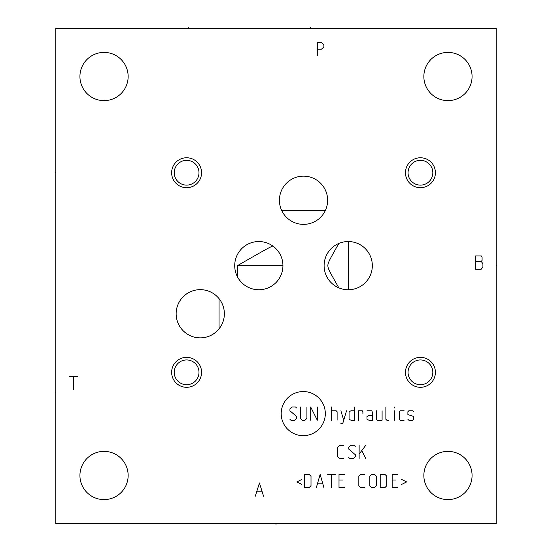 <?xml version="1.0" encoding="UTF-8"?>
<svg xmlns="http://www.w3.org/2000/svg" width="552" height="552" viewBox="0 0 552 552"><rect width="100%" height="100%" fill="white"/><g stroke="black" fill="none" stroke-linecap="round" stroke-linejoin="round"><path stroke-width="0.83" d="M55.821 28.297L55.821 523.703L496.179 523.703L496.179 28.297L55.821 28.297M79.93 76.514A24.109 24.109 0 0 1 104.038 52.405A24.109 24.109 0 0 1 128.147 76.514A24.109 24.109 0 0 1 104.038 100.623A24.109 24.109 0 0 1 79.93 76.514M423.853 76.514A24.109 24.109 0 0 1 447.962 52.405A24.109 24.109 0 0 1 472.07 76.514A24.109 24.109 0 0 1 447.962 100.623A24.109 24.109 0 0 1 423.853 76.514M279.415 200.259A24.109 24.109 0 0 1 303.524 176.15A24.109 24.109 0 0 1 327.633 200.259A24.109 24.109 0 0 1 303.524 224.367A24.109 24.109 0 0 1 279.415 200.259L279.443 199.093M324.107 265.65A24.109 24.109 0 0 1 348.222 241.541A24.109 24.109 0 0 1 372.331 265.65A24.109 24.109 0 0 1 348.222 289.759A24.109 24.109 0 0 1 324.107 265.65M234.717 265.65A24.109 24.109 0 0 1 258.826 241.541A24.109 24.109 0 0 1 282.935 265.65A24.109 24.109 0 0 1 258.826 289.759A24.109 24.109 0 0 1 234.717 265.65M176.15 313.764A24.109 24.109 0 0 1 200.259 289.648A24.109 24.109 0 0 1 224.367 313.764A24.109 24.109 0 0 1 200.259 337.872A24.109 24.109 0 0 1 176.15 313.764M79.93 475.486A24.109 24.109 0 0 1 104.038 451.377A24.109 24.109 0 0 1 128.147 475.486A24.109 24.109 0 0 1 104.038 499.594A24.109 24.109 0 0 1 79.93 475.486M423.853 475.486A24.109 24.109 0 0 1 447.962 451.377A24.109 24.109 0 0 1 472.07 475.486A24.109 24.109 0 0 1 447.962 499.594A24.109 24.109 0 0 1 423.853 475.486M186.604 157.762A14.973 14.973 0 0 1 201.577 172.735A14.973 14.973 0 0 1 186.604 187.708A14.973 14.973 0 0 1 171.637 172.735A14.973 14.973 0 0 1 186.604 157.762M420.438 157.762A14.973 14.973 0 0 1 435.411 172.735A14.973 14.973 0 0 1 420.438 187.708A14.973 14.973 0 0 1 405.465 172.735A14.973 14.973 0 0 1 420.438 157.762M420.438 357.358A14.973 14.973 0 0 1 435.411 372.331A14.973 14.973 0 0 1 420.438 387.304A14.973 14.973 0 0 1 405.465 372.331A14.973 14.973 0 0 1 420.438 357.358M186.604 357.358A14.973 14.973 0 0 1 201.577 372.331A14.973 14.973 0 0 1 186.604 387.304A14.973 14.973 0 0 1 171.637 372.331A14.973 14.973 0 0 1 186.604 357.358M279.45 198.865L279.574 197.457M279.781 196.063L280.071 194.67M280.181 194.221L280.437 193.297M280.892 191.944L281.43 190.606M282.051 189.295L282.293 188.832M282.755 188.011L283.549 186.755M284.425 185.541L285.391 184.368M286.44 183.243L287.075 182.629M287.585 182.167L288.806 181.159M290.117 180.221L291.504 179.359M292.96 178.586L294.478 177.91M295.265 177.606L296.044 177.337M297.659 176.868L299.315 176.516M300.985 176.281L302.668 176.164M304.366 176.164L306.049 176.281M307.726 176.516L309.375 176.868M310.99 177.33L311.756 177.599M312.563 177.903L314.081 178.579M315.537 179.352L316.917 180.214M318.228 181.153L319.456 182.16M319.939 182.602L320.595 183.236M321.65 184.361L322.616 185.534M323.493 186.748L324.286 188.004M324.748 188.818L324.99 189.288M325.611 190.599L326.149 191.93M326.605 193.29L326.853 194.173M326.977 194.663L327.26 196.05M327.467 197.45L327.591 198.851M327.598 201.57L327.495 202.846M327.481 202.929L327.329 204.081M327.295 204.295L327.157 205.013M327.108 205.254L326.853 206.344M326.832 206.427L326.57 207.331M326.556 207.373L326.287 208.207M281.727 210.56L325.321 210.56M280.761 208.207L280.485 207.373M280.478 207.331L280.216 206.427M280.195 206.344L279.933 205.254M279.885 205.02L279.754 204.288M279.719 204.081L279.56 202.936M279.553 202.846L279.45 201.57M219.061 298.666L219.054 328.854M176.198 312.184L176.357 310.597M176.619 309.017L176.992 307.443M177.475 305.884L178.068 304.338M178.772 302.82L179.428 301.613M179.586 301.351L180.504 299.943M181.505 298.604L182.588 297.355M183.74 296.196L186.19 294.181M187.466 293.326L188.77 292.56M190.095 291.898L191.434 291.325M194.131 290.442L195.505 290.124M196.878 289.89L197.512 289.807M198.265 289.731L199.651 289.662M201.045 289.662L201.853 289.703M202.439 289.752L203.847 289.917M205.247 290.173L206.648 290.511M208.035 290.938L209.146 291.352M209.408 291.456L210.754 292.056M210.919 292.139L212.644 293.077M213.286 293.478L215.494 295.078M215.494 332.442L213.286 334.043M212.658 334.436L210.919 335.388M210.754 335.464L209.408 336.065M209.146 336.175L208.035 336.582M206.648 337.01L205.247 337.348M203.847 337.603L202.439 337.769M201.853 337.817L201.045 337.858M199.651 337.865L198.265 337.789M197.499 337.714L196.878 337.631M195.505 337.396L194.131 337.079M191.434 336.196L190.095 335.623M188.77 334.96L187.466 334.202M186.19 333.339L183.74 331.324M182.588 330.165L181.505 328.916M180.504 327.577L179.586 326.17M179.428 325.901L178.772 324.7M178.068 323.182L177.475 321.637M176.992 320.077L176.619 318.504M176.357 316.924L176.198 315.344M346.697 241.59L348.222 241.541L348.229 289.759M349.623 241.583L351.037 241.707M352.466 241.921L352.825 241.983M353.901 242.218L355.35 242.618M356.806 243.121L358.269 243.736M359.731 244.467L361.174 245.316M361.753 245.702L363.271 246.813M363.913 247.351L365.176 248.51M366.349 249.759L367.425 251.077M368.384 252.443L369.24 253.844M369.985 255.279L370.62 256.728M371.903 261.158L372.145 262.648M372.283 264.146L372.283 267.154M347.401 289.745L346.684 289.71M338.852 243.432C328.785 261.13 328.123 262.6 327.853 265.422C328.033 268.576 328.171 269.045 338.852 287.868M372.145 268.651L371.903 270.149M371.579 271.625L371.482 271.984M370.62 274.572L369.985 276.028M369.24 277.456L368.384 278.863M367.425 280.23L366.349 281.541M365.176 282.79L363.913 283.956M363.216 284.528L361.739 285.619M361.174 285.984L359.731 286.833M358.269 287.564L356.806 288.178M355.35 288.682L353.901 289.082M351.037 289.593L349.623 289.717M282.935 265.65L237.457 265.65C266.457 248.98 269.231 247.51 272.805 246.006L272.419 245.743M275.489 248.227L276.338 249.076M282.859 263.704L282.9 264.353M282.886 267.209L282.734 268.762M282.479 270.308L282.127 271.832M281.679 273.337L281.127 274.813M281.092 274.903L280.478 276.248M279.747 277.642L278.919 278.974M278.015 280.243L277.042 281.451M274.827 283.687L273.606 284.701M272.336 285.619L271.025 286.447M268.32 287.813L266.926 288.358M264.091 289.179L262.648 289.455M261.186 289.648L259.709 289.745M258.219 289.752L256.721 289.669M255.9 289.586L255.21 289.489M253.692 289.207L252.174 288.827M250.656 288.337L247.669 287.026M246.213 286.198L244.805 285.267M244.501 285.046L243.901 284.59M243.46 284.232L242.211 283.128M241.086 281.975L240.092 280.83M240.03 280.747L239.278 279.767M237.457 276.807L237.457 265.65M198.989 172.735A12.385 12.385 0 0 1 186.604 185.12A12.385 12.385 0 0 1 174.218 172.735A12.385 12.385 0 0 1 186.604 160.349A12.385 12.385 0 0 1 198.989 172.735M432.823 172.735A12.385 12.385 0 0 1 420.438 185.12A12.385 12.385 0 0 1 408.052 172.735A12.385 12.385 0 0 1 420.438 160.349A12.385 12.385 0 0 1 432.823 172.735M432.823 372.331A12.385 12.385 0 0 1 420.438 384.716A12.385 12.385 0 0 1 408.052 372.331A12.385 12.385 0 0 1 420.438 359.945A12.385 12.385 0 0 1 432.823 372.331M198.989 372.331A12.385 12.385 0 0 1 186.604 384.716A12.385 12.385 0 0 1 174.218 372.331A12.385 12.385 0 0 1 186.604 359.945A12.385 12.385 0 0 1 198.989 372.331M317.283 49.211L321.409 49.211L323.886 47.01L323.886 44.809L321.409 42.607L317.283 42.607L317.283 55.821M475.486 255.962L475.486 269.176L481.261 269.176L482.917 266.975L482.917 263.67L481.261 261.469L482.089 260.365L482.089 257.066L481.261 255.962L475.486 255.962M475.486 261.469L481.261 261.469M69.58 376.291L77.839 376.291M73.706 376.291L73.706 389.505M263.559 496.179L259.433 482.972L255.3 496.179M256.956 491.777L261.91 491.777M303.255 435.673A22.059 22.059 0 0 0 325.321 413.614A22.059 22.059 0 0 0 303.255 391.554A22.059 22.059 0 0 0 281.196 413.614A22.059 22.059 0 0 0 303.255 435.673M296.541 407.949L295.596 407.01L291.822 407.01L289.931 408.894L289.931 410.785L296.541 416.443L296.541 418.333L294.651 420.217L290.876 420.217L289.931 419.272M306.919 407.01L306.919 418.333L305.035 420.217L302.199 420.217L300.316 418.333L300.316 407.01M317.296 407.01L317.296 420.217L310.693 407.01L310.693 420.217M331.455 420.217L331.455 407.01M337.113 420.217L337.113 411.723L336.175 410.785L331.455 410.785M340.888 423.363L342.778 423.363L346.552 410.785M340.888 410.785L343.723 420.217M354.729 410.785L350.955 410.785L349.071 411.723L349.071 419.272L350.955 420.217L354.729 420.217L354.729 407.01M362.906 413.614L362.906 411.723L362.278 410.785L358.503 410.785L358.503 420.217M372.662 415.497L368.888 415.497L366.997 416.443L366.997 419.272L368.888 420.217L372.662 420.217L372.662 412.668L371.717 410.785L366.997 410.785M376.436 410.785L376.436 419.272L377.375 420.217L382.094 420.217L382.094 410.785M385.869 407.01L385.869 419.272L386.814 420.217L388.705 420.217M394.363 420.217L394.363 410.785M394.363 407.949L394.68 407.01L394.363 407.949M404.112 410.785L400.338 410.785L399.393 411.723L399.393 419.272L400.338 420.217L404.112 420.217M407.887 419.272L408.832 420.217L412.606 420.217L413.551 419.272L413.551 416.443L407.887 414.559L407.887 411.723L408.832 410.785L412.606 410.785L413.551 411.723M343.406 445.319L339.632 445.319L337.748 447.21L337.748 456.642L339.632 458.533L343.406 458.533M348.754 457.587L349.699 458.533L353.473 458.533L355.357 456.642L355.357 454.758L348.754 449.093L348.754 447.21L350.644 445.319L354.418 445.319L355.357 446.264M359.131 458.533L359.131 445.319M359.131 454.123L365.741 445.319M361.967 450.984L365.741 458.533M301.889 479.419L296.852 481.93L301.889 484.449M304.4 487.595L309.12 487.595L311.011 485.705L311.011 476.272L309.12 474.382L304.4 474.382L304.4 487.595M323.907 487.595L320.132 474.382L316.358 487.595M317.614 483.821L322.644 483.821M331.455 487.595L331.455 474.382M327.681 474.382L335.23 474.382M344.662 474.382L339.004 474.382L339.004 487.595L344.662 487.595M342.778 480.047L339.004 480.047M364.479 474.382L360.704 474.382L358.821 476.272L358.821 485.705L360.704 487.595L364.479 487.595M369.826 485.705L371.717 487.595L374.546 487.595L376.436 485.705L376.436 476.272L374.546 474.382L371.717 474.382L369.826 476.272L369.826 485.705M380.211 487.595L384.923 487.595L386.814 485.705L386.814 476.272L384.923 474.382L380.211 474.382L380.211 487.595M397.826 474.382L392.161 474.382L392.161 487.595L397.826 487.595M395.936 480.047L392.161 480.047M401.601 484.449L406.631 481.93L401.601 479.419M55.821 172.735L55.124 172.735L55.821 172.735M55.821 392.914L55.124 392.914L55.821 392.914M496.179 265.65L496.876 265.65L496.179 265.65M188.26 28.297L188.26 27.6L188.26 28.297M310.348 28.297L310.348 27.6L310.348 28.297M276 523.703L276 524.4L276 523.703"/></g></svg>
